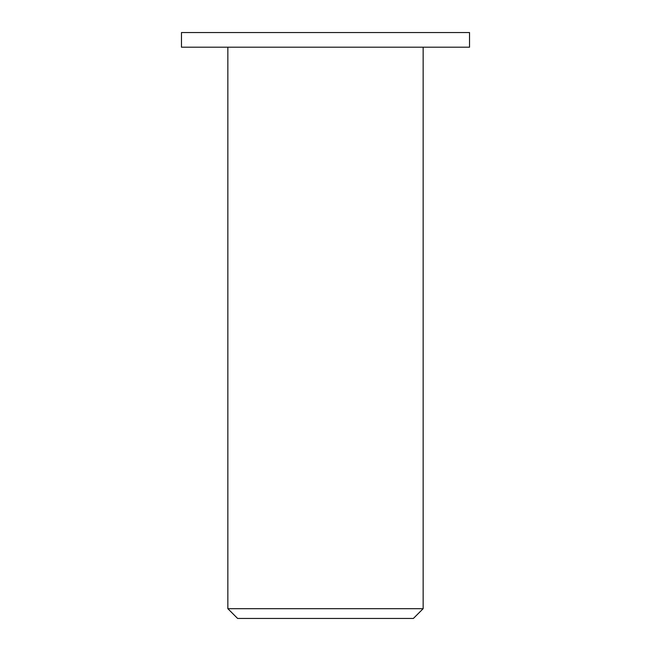 <?xml version="1.0" encoding="UTF-8"?>
<svg xmlns="http://www.w3.org/2000/svg" width="651" height="651" viewBox="0 0 651 651"><rect width="100%" height="100%" fill="white"/><g stroke="black" fill="none" stroke-linecap="round" stroke-linejoin="round"><path stroke-width="0.98" d="M237.615 618.45L413.385 618.45L423.15 608.685L227.85 608.685L237.615 618.45M423.15 47.197L423.15 608.685M181.466 47.197L469.534 47.197L469.534 32.55L181.466 32.55L181.466 47.197M227.85 47.197L227.85 608.685"/></g></svg>
